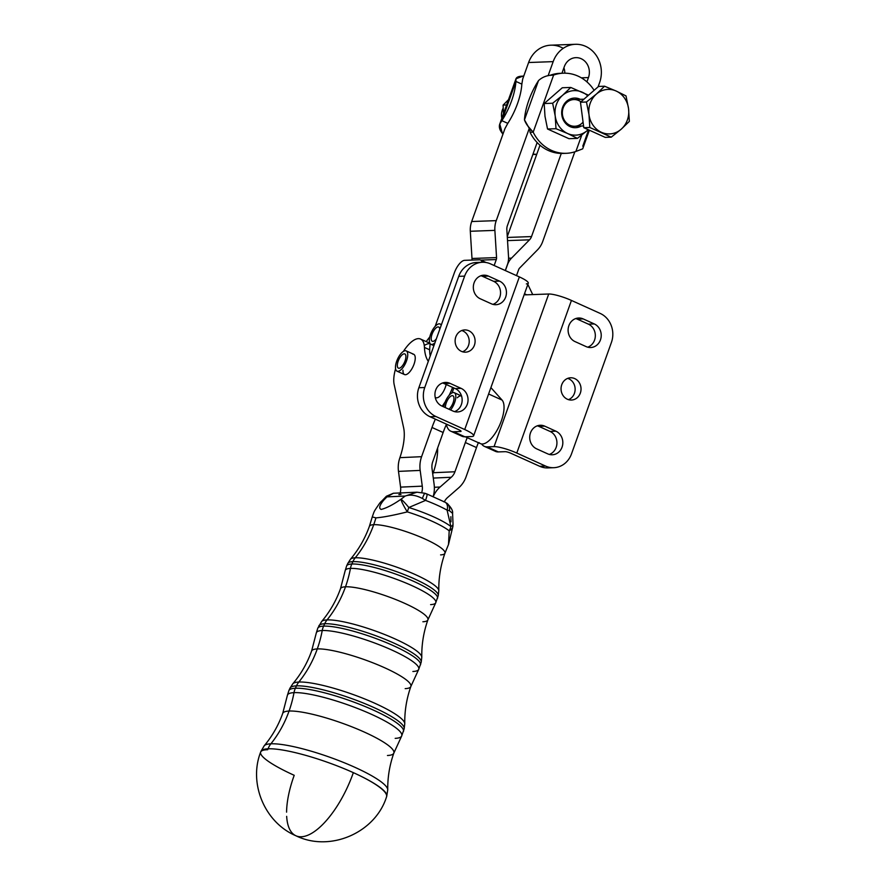 <?xml version="1.0" encoding="UTF-8"?>
<svg xmlns="http://www.w3.org/2000/svg" width="886" height="886" viewBox="0 0 886 886"><rect width="100%" height="100%" fill="white"/><g stroke="black" fill="none" stroke-linecap="round" stroke-linejoin="round"><path stroke-width="1.33" d="M507.434 264.582L505.297 270.551L507.434 264.582A17.82 15.981 87.9 0 0 508.531 256.774L506.836 229.563A8.904 7.996 -92.1 0 1 507.39 225.664L537.149 142.535A40.08 35.972 87.9 0 0 561.292 153.444A40.08 35.972 -92.1 0 1 537.149 142.535A40.08 35.972 -92.1 0 1 530.038 132.28L533.184 132.169A40.08 35.972 87.9 0 0 575.889 151.462L581.748 135.093L575.889 151.462L582.689 148.848L575.889 151.462A40.08 35.972 -92.1 0 1 566.209 153.311A40.08 35.972 -92.1 0 1 533.184 132.169L528.222 126.488L524.457 119.854A40.08 16.169 114.3 0 1 538.5 80.615A40.08 16.169 -65.7 0 0 524.457 119.854L538.5 80.615L524.457 119.854C525.719 123.531 528.632 127.639 533.184 132.169L553.628 75.044L533.184 132.169L530.038 132.28A40.08 35.972 87.9 0 0 537.149 142.535L507.39 225.664A8.904 7.996 87.9 0 0 506.836 229.563L508.531 256.774A17.82 15.981 -92.1 0 1 507.434 264.582M457.32 397.748A11.13 4.496 114.3 0 1 461.54 395.998A11.13 4.496 -65.7 0 0 460.72 395.865M453.366 392.542A11.13 4.496 114.3 0 1 454.263 392.708A11.13 4.496 114.3 0 1 455.459 399.664A11.13 4.496 114.3 0 1 450.586 409.963A11.13 4.496 -65.7 0 0 455.637 398.711A11.13 4.496 -65.7 0 0 453.366 392.542A11.13 4.496 -65.7 0 0 443.742 406.873A11.13 4.496 114.3 0 1 453.366 392.542M453.111 402.731A7.797 3.145 -65.7 0 0 452.879 395.754A7.797 3.145 -65.7 0 0 448.028 399.298A7.797 3.145 -65.7 0 0 445.381 407.615A7.797 3.145 114.3 0 1 450.919 396.12A7.797 3.145 114.3 0 1 453.111 402.731A7.797 3.145 114.3 0 1 448.936 409.221A7.797 3.145 -65.7 0 0 453.111 402.731M379.496 503.447A17.82 13.456 36.9 0 1 379.551 503.381L386.407 496.249L393.384 493.247L386.949 496.869L405.157 496.049L416.985 492.195L405.157 496.049L386.949 496.869L386.407 496.249L386.949 496.869L383.871 500.003A17.82 10.466 -136.4 0 0 380.902 501.786A17.82 10.466 43.6 0 1 383.871 500.003A17.82 13.456 -143.1 0 0 379.551 503.381A17.82 13.456 36.9 0 1 383.871 500.003L386.949 496.869L393.384 493.247L416.985 492.195L424.837 493.247A8.904 0.698 108.8 0 0 422.378 498.464C415.899 495.097 410.163 494.299 405.157 496.049L400.993 499.239C393.074 504.71 386.473 508.11 381.19 509.428C378.577 508.431 379.463 505.297 383.871 500.003C379.463 505.297 378.577 508.431 381.19 509.428C386.473 508.11 393.074 504.71 400.993 499.239L405.157 496.049C410.163 494.299 415.899 495.097 422.378 498.464L425.546 500.402L422.378 498.464A8.904 0.698 -71.2 0 1 424.837 493.247A8.904 0.698 -71.2 0 1 424.848 493.247L427.041 494.034A8.904 0.875 110.7 0 1 427.041 494.034A8.904 0.875 110.7 0 1 425.546 500.402L408.823 507.512A17.82 1.905 -126.9 0 0 400.993 499.239A17.82 2.281 56.7 0 0 407.305 511.886A17.82 2.281 -123.3 0 1 400.993 499.239A17.82 1.905 53.1 0 1 408.823 507.512A17.82 3.865 107.2 0 0 407.305 511.886C393.528 515.32 383.062 517.313 375.919 517.867L372.253 516.937L375.919 517.867C383.062 517.313 393.528 515.32 407.305 511.886A17.82 3.865 -72.8 0 1 408.823 507.512L425.546 500.402A40.822 7.487 19.6 0 1 447.087 510.137A40.822 7.487 -160.4 0 0 425.546 500.402A8.904 0.875 -69.3 0 0 427.041 494.034L445.104 502.218A8.904 5.936 119.2 0 1 447.087 510.137L450.908 526.528A41.952 7.686 -160.4 0 0 408.823 507.512A41.952 7.686 19.6 0 1 450.908 526.528A17.82 15.35 128 0 1 449.202 530.825A41.764 7.653 -160.4 0 0 407.305 511.886A41.764 7.653 19.6 0 1 449.202 530.825L448.493 544.502L449.202 530.825A17.82 15.35 -52 0 0 450.908 526.528L447.087 510.137L449.401 510.679L447.087 510.137A8.904 5.936 -60.8 0 0 445.104 502.218L446.843 503.27A8.904 6.999 123.3 0 1 446.854 503.27A8.904 6.999 123.3 0 1 449.401 510.679A8.904 6.999 -56.7 0 0 446.843 503.27M398.811 494.609L401.015 494.51A17.82 15.97 87.4 0 0 399.852 494.034M446.854 503.27C451.14 507.313 453.056 510.679 452.591 513.393L449.401 510.679L452.591 513.393L453.023 524.135A17.82 5.017 179.5 0 1 450.908 526.528A17.82 5.017 -0.5 0 0 453.023 524.135A17.82 5.017 179.5 0 1 453.023 524.135L452.901 526.384A17.82 8.539 -173.2 0 1 449.202 530.825A17.82 8.539 6.8 0 0 452.901 526.384L448.493 544.502L444.938 553.229A40.103 7.354 -160.4 0 0 417.505 535.831A40.103 7.354 -160.4 0 0 373.726 524.678A111.348 99.819 -92.6 0 1 355.264 557.792A46.991 8.616 -160.4 0 0 350.491 559.21A46.991 8.616 19.6 0 1 355.264 557.792A111.348 99.819 87.4 0 0 373.726 524.678A40.103 7.354 -160.4 0 0 369.396 526.328A40.103 7.354 19.6 0 1 373.726 524.678A111.348 99.819 87.4 0 0 375.919 517.867A111.348 99.819 -92.6 0 1 373.726 524.678A40.103 7.354 19.6 0 1 417.505 535.831A40.103 7.354 19.6 0 1 444.938 553.229A40.103 7.354 19.6 0 1 440.597 554.891M355.264 557.792A46.991 8.616 19.6 0 1 405.09 570.274A46.991 8.616 19.6 0 1 438.803 590.652A46.991 8.616 -160.4 0 0 405.09 570.274A46.991 8.616 -160.4 0 0 355.264 557.792A17.82 15.97 87.4 0 0 352.905 561.624A17.82 15.97 -92.6 0 1 355.264 557.792M379.551 503.381C373.283 512.662 374.734 510.059 372.253 516.937L369.396 526.328C365.032 538.478 358.741 549.431 350.491 559.21L347.766 563.474A48.01 8.805 19.6 0 1 352.905 561.624A48.01 8.805 19.6 0 1 404.957 574.837A48.01 8.805 19.6 0 1 438.227 595.68A48.01 8.805 -160.4 0 0 404.957 574.837A48.01 8.805 -160.4 0 0 352.905 561.624A48.01 8.805 -160.4 0 0 347.766 563.474L346.659 565.855A48.254 8.849 19.6 0 1 351.831 564.005L352.905 561.624L351.831 564.005A48.254 8.849 19.6 0 1 404.138 577.284A48.254 8.849 19.6 0 1 437.573 598.227A48.254 8.849 -160.4 0 0 404.138 577.284A48.254 8.849 -160.4 0 0 351.831 564.005A48.254 8.849 -160.4 0 0 346.659 565.855L345.175 570.673A48.065 8.816 19.6 0 1 350.446 568.402A17.82 15.97 -92.6 0 1 351.831 564.005A17.82 15.97 87.4 0 0 350.446 568.402A48.065 8.816 19.6 0 1 403.628 582.069A48.065 8.816 19.6 0 1 435.679 602.901A48.065 8.816 19.6 0 1 430.607 604.617M450.874 516.704L451.018 521.843M424.915 493.436L426.83 494.122M443.698 501.742A8.904 5.936 119.2 0 1 445.104 502.218M286.577 812.152A66.804 26.945 114.3 0 1 294.207 775.305A66.804 11.352 20 0 1 260.65 752.092A66.804 11.352 20 0 1 267.738 749.722A66.804 11.352 -160 0 0 260.65 752.092L260.849 751.538A66.804 12.249 19.6 0 1 268.07 748.803A66.804 12.249 -160.4 0 0 260.849 751.538L264.194 745.802A65.73 12.05 19.6 0 1 270.883 743.808A65.73 12.05 -160.4 0 0 264.194 745.802C272.246 736.188 278.403 725.412 282.689 713.474A58.997 10.82 19.6 0 1 289.069 711.037A58.997 10.82 -160.4 0 0 282.689 713.474L287.352 695.51A60.658 11.119 19.6 0 1 294.008 692.642A60.658 11.119 -160.4 0 0 287.352 695.51L288.88 690.582A60.857 11.153 19.6 0 1 295.381 688.245A60.857 11.153 -160.4 0 0 288.88 690.582L289.977 688.2A60.613 11.108 19.6 0 1 296.467 685.864A60.613 11.108 -160.4 0 0 289.977 688.2L292.768 683.826A59.583 10.92 19.6 0 1 298.826 682.032A59.583 10.92 -160.4 0 0 292.768 683.826C300.974 674.113 307.243 663.193 311.584 651.099A52.695 9.657 19.6 0 1 317.288 648.917A52.695 9.657 -160.4 0 0 311.584 651.099L316.269 633.091A54.367 9.967 19.6 0 1 322.227 630.522A54.367 9.967 -160.4 0 0 316.269 633.091L317.764 628.218A54.555 10.001 19.6 0 1 323.611 626.125A54.555 10.001 -160.4 0 0 317.764 628.218L321.629 621.518A53.282 9.768 -160.4 0 1 327.045 619.912A53.282 9.768 19.6 0 1 383.549 634.077A53.282 9.768 19.6 0 1 421.791 657.179A53.282 9.768 -160.4 0 0 383.549 634.077A53.282 9.768 -160.4 0 0 327.045 619.912A17.82 15.97 87.4 0 0 324.686 623.744A54.312 9.956 -160.4 0 0 318.871 625.837A54.312 9.956 19.6 0 1 324.686 623.744A17.82 15.97 -92.6 0 1 327.045 619.912A111.348 99.819 -92.6 0 0 345.507 586.798A46.393 8.506 -160.4 0 1 396.164 599.711A46.393 8.506 -160.4 0 1 427.905 619.846L435.679 602.901A48.065 8.816 -160.4 0 0 403.628 582.069A48.065 8.816 -160.4 0 0 350.446 568.402A111.348 99.819 -92.6 0 1 345.507 586.798A46.393 8.506 -160.4 0 0 340.49 588.714A46.393 8.506 19.6 0 1 345.507 586.798A111.348 99.819 87.4 0 0 350.446 568.402A48.065 8.816 -160.4 0 0 345.175 570.673L340.49 588.714C336.137 600.841 329.858 611.772 321.629 621.518A53.282 9.768 19.6 0 1 327.045 619.912A111.348 99.819 87.4 0 0 345.507 586.798A46.393 8.506 19.6 0 1 396.164 599.711A46.393 8.506 19.6 0 1 427.905 619.846A46.393 8.506 19.6 0 1 422.888 621.762M324.686 623.744A54.312 9.956 19.6 0 1 383.56 638.695A54.312 9.956 19.6 0 1 421.193 662.274A54.312 9.956 -160.4 0 0 383.56 638.695A54.312 9.956 -160.4 0 0 324.686 623.744L323.611 626.125L324.686 623.744M323.611 626.125A54.555 10.001 19.6 0 1 382.741 641.143A54.555 10.001 19.6 0 1 420.54 664.821A54.555 10.001 -160.4 0 0 382.741 641.143A54.555 10.001 -160.4 0 0 323.611 626.125A17.82 15.97 87.4 0 0 322.227 630.522A17.82 15.97 -92.6 0 1 323.611 626.125M405.179 688.632A52.695 9.657 19.6 0 0 410.871 686.451A52.695 9.657 -160.4 0 0 374.822 663.581A52.695 9.657 -160.4 0 0 317.288 648.917A111.348 99.819 -92.6 0 1 298.826 682.032A111.348 99.819 87.4 0 0 317.288 648.917A52.695 9.657 19.6 0 1 374.822 663.581A52.695 9.657 19.6 0 1 410.871 686.451L418.635 669.539A54.367 9.967 -160.4 0 0 382.375 645.983A54.367 9.967 -160.4 0 0 322.227 630.522A111.348 99.819 -92.6 0 1 317.288 648.917A111.348 99.819 87.4 0 0 322.227 630.522A54.367 9.967 19.6 0 1 382.375 645.983A54.367 9.967 19.6 0 1 418.635 669.539A54.367 9.967 19.6 0 1 412.887 671.488M298.826 682.032A59.583 10.92 19.6 0 1 362.009 697.869A59.583 10.92 19.6 0 1 404.769 723.718A59.583 10.92 -160.4 0 0 362.009 697.869A59.583 10.92 -160.4 0 0 298.826 682.032A17.82 15.97 87.4 0 0 296.467 685.864A17.82 15.97 -92.6 0 1 298.826 682.032M296.467 685.864A60.613 11.108 19.6 0 1 362.175 702.554A60.613 11.108 19.6 0 1 404.171 728.857A60.613 11.108 -160.4 0 0 362.175 702.554A60.613 11.108 -160.4 0 0 296.467 685.864L295.381 688.245L296.467 685.864M295.381 688.245A60.857 11.153 19.6 0 1 361.355 704.99A60.857 11.153 19.6 0 1 403.518 731.404A60.857 11.153 -160.4 0 0 361.355 704.99A60.857 11.153 -160.4 0 0 295.381 688.245A17.82 15.97 87.4 0 0 294.008 692.642A17.82 15.97 -92.6 0 1 295.381 688.245M387.459 755.492A58.997 10.82 19.6 0 0 393.849 753.056A58.997 10.82 -160.4 0 0 353.481 727.461A58.997 10.82 -160.4 0 0 289.069 711.037A111.348 99.819 -92.6 0 1 270.883 743.808A111.348 99.819 87.4 0 0 289.069 711.037A58.997 10.82 19.6 0 1 353.481 727.461A58.997 10.82 19.6 0 1 393.849 753.056L401.591 736.188A60.658 11.119 -160.4 0 0 361.123 709.885A60.658 11.119 -160.4 0 0 294.008 692.642A111.348 99.819 -92.6 0 1 289.069 711.037A111.348 99.819 87.4 0 0 294.008 692.642A60.658 11.119 19.6 0 1 361.123 709.885A60.658 11.119 19.6 0 1 401.591 736.188A60.658 11.119 19.6 0 1 395.178 738.359M270.883 743.808A65.73 12.05 19.6 0 1 340.601 761.284A65.73 12.05 19.6 0 1 387.747 789.803A65.73 12.05 -160.4 0 0 340.601 761.284A65.73 12.05 -160.4 0 0 270.883 743.808A17.82 15.97 87.4 0 0 268.07 748.803A17.82 15.97 -92.6 0 1 270.883 743.808M386.706 796.37A66.804 12.249 -160.4 0 0 386.717 796.348L386.517 796.913C375.31 832.729 330.113 852.509 295.935 835.775A66.804 26.945 -65.7 0 0 301.417 836.761A66.804 26.945 -65.7 0 0 353.337 772.647A66.804 13.135 19.2 0 1 386.517 796.913A66.804 13.135 -160.8 0 0 353.337 772.647A66.804 12.249 -160.4 0 0 268.07 748.803A66.804 12.249 19.6 0 1 353.337 772.647A66.804 12.249 19.6 0 1 386.717 796.348A66.804 12.249 -160.4 0 0 353.337 772.647A66.804 26.945 114.3 0 1 301.417 836.761A66.804 26.945 114.3 0 1 295.935 835.775A66.804 26.945 114.3 0 1 286.665 816.338M295.935 835.775C264.67 822.551 248.379 783.401 260.65 752.092A66.804 11.352 -160 0 0 294.207 775.305M444.362 501.808A13.356 11.983 -92.6 0 1 447.53 497.567L458.704 487.821A26.724 23.955 87.4 0 0 466.091 476.79L476.502 447.574L465.349 442.535L454.95 471.762A13.356 11.983 -92.6 0 1 451.251 477.266L440.087 487.023A26.724 23.955 87.4 0 0 433.287 496.537A26.724 23.955 -92.6 0 1 440.087 487.023L434.361 487.278L440.087 487.023L451.251 477.266L433.287 478.075L451.251 477.266A13.356 11.983 87.4 0 0 454.95 471.762L433.254 472.725L432.889 473.678L433.254 472.725A44.544 17.964 -65.7 0 0 437.606 448.039A44.544 17.964 114.3 0 1 433.254 472.725L454.95 471.762L465.349 442.535L476.502 447.574A44.544 17.964 114.3 0 1 478.362 442.701A44.544 17.964 -65.7 0 0 476.502 447.574L466.091 476.79A26.724 23.955 -92.6 0 1 458.704 487.821L447.53 497.567A13.356 11.983 87.4 0 0 444.362 501.808M503.093 105.102L508.486 99.719L503.093 105.102L506.604 104.98L503.093 105.102L503.469 113.729L503.093 105.102M503.148 108.225A13.356 11.994 87.9 0 0 501.841 118.27A13.356 11.994 -92.1 0 1 503.148 108.225M522.784 76.163A40.08 35.972 -92.1 0 1 523.847 75.808A40.08 35.972 87.9 0 0 522.784 76.163C517.358 76.185 515.065 77.946 515.907 81.434L521.843 84.115L522.718 78.965L521.843 84.115L515.907 81.434L515.984 78.776L522.784 76.163M536.717 154.352A40.08 35.972 -92.1 0 1 532.896 154.43A40.08 35.972 87.9 0 0 535.365 154.43L536.706 154.386M502.883 134.384A40.08 35.972 -92.1 0 1 502.329 133.288L503.281 133.254L502.329 133.288L499.77 124.062L501.853 120.662C498.386 124.516 498.541 128.725 502.329 133.288A40.08 35.972 87.9 0 0 502.883 134.384M570.063 126.62A14.829 13.301 87.9 0 0 581.227 126.033A14.829 13.301 -92.1 0 1 570.063 126.62A14.829 13.301 -92.1 0 1 562.688 107.095A14.829 13.301 -92.1 0 1 580.264 99.321A14.829 13.301 87.9 0 0 562.688 107.095A14.829 13.301 87.9 0 0 570.063 126.62M583.066 122.135A13.356 11.994 -92.1 0 1 569.897 125.28A13.356 11.994 -92.1 0 1 563.695 106.641A13.356 11.994 -92.1 0 1 580.928 101.812M587.374 130.463A22.272 19.979 87.9 0 0 588.215 129.688A22.272 19.979 -92.1 0 1 587.374 130.463L588.238 129.699L587.374 130.463A22.272 19.979 -92.1 0 1 567.594 133.509A22.272 19.979 87.9 0 0 587.374 130.463L577.439 138.382L587.374 130.463M587.75 95.865A22.272 19.979 87.9 0 0 582.368 92.255A22.272 19.979 87.9 0 0 562.588 95.311A22.272 19.979 87.9 0 0 555.201 115.933A22.272 19.979 87.9 0 0 567.594 133.509L577.439 138.382L568.978 138.692L547.537 129.002L544.99 116.299L544.192 103.54L552.654 103.23L555.201 115.933L555.998 128.703L567.594 133.509A22.272 19.979 -92.1 0 1 555.201 115.933A22.272 19.979 -92.1 0 1 562.588 95.311A22.272 19.979 -92.1 0 1 582.368 92.255A22.272 19.979 -92.1 0 1 587.75 95.865M588.514 95.201L570.761 87.448L562.588 95.311L552.654 103.23L562.588 95.311L570.761 87.448L562.3 87.758L544.192 103.54L562.3 87.758L570.761 87.448L588.514 95.201M555.201 115.933L552.654 103.23L544.192 103.54L544.99 116.299L547.537 129.002L555.998 128.703L555.201 115.933M567.594 133.509L555.998 128.703L547.537 129.002L568.978 138.692L577.439 138.382L567.594 133.509M594.107 90.328A40.08 35.972 87.9 0 0 553.628 75.044C547.437 75.1 542.398 76.96 538.5 80.615C542.398 76.96 547.437 75.1 553.628 75.044L550.272 75.365L553.628 75.044A40.08 35.972 -92.1 0 1 563.308 73.195A40.08 35.972 -92.1 0 1 594.107 90.328M533.029 154.053A40.08 35.972 87.9 0 0 536.728 154.33L539.995 145.215L536.728 154.33A40.08 35.972 -92.1 0 1 533.029 154.053M504.954 128.581L507.8 123.353L501.853 120.662L515.907 81.434A40.08 16.169 114.3 0 1 501.853 120.662L507.8 123.353A40.08 16.169 -65.7 0 0 521.843 84.115A40.08 16.169 114.3 0 1 507.8 123.353L504.954 128.581L471.684 221.522L496.238 220.636L529.363 128.127L496.238 220.636A22.272 19.979 87.9 0 0 494.875 230.382L496.559 257.593A4.452 3.998 -92.1 0 1 496.293 259.543L494.155 265.512L496.293 259.543L480.744 260.107L496.293 259.543A4.452 3.998 87.9 0 0 496.559 257.593L471.994 258.479L470.311 231.268A22.272 19.979 -92.1 0 1 471.684 221.522L504.954 128.581M515.907 81.434L501.853 120.662A40.08 16.169 -65.7 0 0 515.907 81.434M548.124 75.72L553.174 61.632L528.61 62.518L522.718 78.965L528.61 62.518L553.174 61.632A27.843 24.974 -92.1 0 1 575.379 44.3A27.843 24.974 -92.1 0 1 599.6 82.608L598.072 86.872L599.6 82.608A27.843 24.974 87.9 0 0 585.613 46.338A27.843 24.974 87.9 0 0 553.174 61.632L548.124 75.72M507.279 236.595L536.728 154.33L507.279 236.595M435.192 326.325L454.308 272.932L435.192 326.325M471.839 260.085A4.452 3.998 87.9 0 0 471.994 258.479A4.452 3.998 -92.1 0 1 471.839 260.085M574.815 151.827L542.664 241.612L574.815 151.827M528.222 126.488L529.828 129.511L530.038 132.28L529.817 129.489M588.614 129.865L582.767 146.19M564.637 153.333A40.08 35.972 -92.1 0 1 561.292 153.444A40.08 35.972 87.9 0 0 563.064 153.433L566.209 153.311M563.308 73.195L560.162 73.305A40.08 35.972 87.9 0 0 550.483 75.155A40.08 35.972 -92.1 0 1 561.735 73.294M561.292 153.444L531.522 236.573A8.904 7.996 -92.1 0 1 529.518 239.818L511.521 258.136A17.82 15.981 87.9 0 0 507.512 264.615L505.374 270.584L507.512 264.615A17.82 15.981 -92.1 0 1 511.521 258.136L529.518 239.818A8.904 7.996 87.9 0 0 531.522 236.573L561.292 153.444M516.516 275.612L518.653 269.643A4.452 3.998 -92.1 0 1 519.65 268.026L537.647 249.708A22.272 19.979 87.9 0 0 542.664 241.612A22.272 19.979 -92.1 0 1 537.647 249.708L519.65 268.026A4.452 3.998 87.9 0 0 518.653 269.643L516.516 275.612M465.228 436.765L480.445 443.631A24.498 9.879 -65.7 0 0 481.607 443.964A24.498 9.879 114.3 0 1 479.016 442.579M488.607 393.982L502.041 400.051L490.899 387.603L502.041 400.051L488.607 393.982M484.343 446.356L495.484 451.384A35.628 14.375 -65.7 0 0 498.331 451.915L487.189 446.876A35.628 14.375 114.3 0 1 484.343 446.356A35.628 14.375 114.3 0 1 481.607 443.964A24.498 9.879 -65.7 0 0 499.261 425.989A24.498 9.879 -65.7 0 0 502.041 400.051A24.498 9.879 114.3 0 1 499.261 425.989A24.498 9.879 114.3 0 1 481.607 443.964A35.628 14.375 -65.7 0 0 487.189 446.876L494.067 446.633L548.722 294.008L525.741 294.839A13.356 5.394 114.3 0 1 524.268 294.407A13.356 5.394 -65.7 0 0 524.667 294.639A13.356 5.394 -65.7 0 0 525.741 294.839L548.722 294.008A17.82 3.201 19.7 0 1 571.437 300.432L600.221 313.434A22.272 19.979 -92.1 0 1 611.406 342.45L571.525 453.831A22.272 19.979 -92.1 0 1 553.761 467.697A22.272 19.979 -92.1 0 1 545.577 466.069L539.674 466.28A22.272 19.979 87.9 0 0 547.869 467.908L553.761 467.697M444.916 402.621L444.75 402.543A44.544 17.964 -65.7 0 0 442.302 406.22A44.544 17.964 114.3 0 1 444.75 402.543L444.916 402.621M435.358 419.144A44.544 17.964 -65.7 0 0 432.003 427.473L443.144 432.501A44.544 17.964 114.3 0 1 446.367 424.472A44.544 17.964 -65.7 0 0 443.144 432.501L432.733 461.717A13.356 11.983 87.4 0 0 432.025 468.583L434.118 484.321A26.724 23.955 -92.6 0 1 433.199 496.492A26.724 23.955 87.4 0 0 434.118 484.321L432.025 468.583A13.356 11.983 -92.6 0 1 432.733 461.717L443.144 432.501L432.003 427.473A44.544 17.964 114.3 0 1 435.358 419.144M452.58 387.381A27.843 11.23 114.3 0 1 449.069 395.377A27.843 11.23 -65.7 0 0 452.58 387.381M445.193 401.912A27.843 11.23 114.3 0 1 444.75 402.543A27.843 11.23 -65.7 0 0 445.193 401.912M467.221 437.662A44.544 17.964 -65.7 0 0 465.349 442.535A44.544 17.964 114.3 0 1 467.221 437.662M429.688 349.804L424.449 347.434A57.9 23.357 -65.7 0 0 428.315 361.3A57.9 23.357 114.3 0 1 424.449 347.434L429.688 349.804M400.583 487.123A13.356 11.983 -92.6 0 1 400.195 492.948A13.356 11.983 87.4 0 0 400.583 487.123L422.268 486.148L400.583 487.123L398.49 471.385L400.583 487.123M421.736 492.472A13.356 11.983 87.4 0 0 422.268 486.148L420.174 470.411L398.49 471.385L420.174 470.411A26.724 23.955 -92.6 0 1 421.592 456.689L399.896 457.663L399.298 459.612L399.896 457.663A44.544 17.964 -65.7 0 0 403.628 427.772L394.159 384.524A27.843 11.23 114.3 0 1 395.566 368.775A27.843 11.23 -65.7 0 0 394.159 384.524L403.628 427.772A44.544 17.964 114.3 0 1 399.896 457.663L421.592 456.689L432.003 427.473L421.592 456.689A26.724 23.955 87.4 0 0 420.174 470.411L422.268 486.148A13.356 11.983 -92.6 0 1 421.736 492.472M399.298 459.612A26.724 23.955 87.4 0 0 398.49 471.385A26.724 23.955 -92.6 0 1 399.298 459.612M403.418 351.388A27.843 11.23 114.3 0 1 420.573 339.061A27.843 11.23 114.3 0 1 424.449 347.434A27.843 11.23 -65.7 0 0 403.418 351.388M412.776 354.112A11.13 4.496 114.3 0 1 411.68 369.163A11.13 4.496 114.3 0 1 402.975 370.204M435.214 397.393L435.823 397.659A11.13 4.496 -65.7 0 0 446.156 384.48A11.13 4.496 114.3 0 1 440.984 395.023A11.13 4.496 114.3 0 1 435.17 397.183M453.853 387.968A27.843 11.23 -65.7 0 0 453.853 387.957A27.843 11.23 114.3 0 1 453.853 387.968L452.093 392.875L453.853 387.968M426.177 341.597L429.799 336.901L426.177 341.597M424.272 345.518A27.843 11.23 114.3 0 1 430.098 343.635M470.311 231.268L471.994 258.479L496.559 257.593L494.875 230.382L470.311 231.268L494.875 230.382A22.272 19.979 -92.1 0 1 496.238 220.636L471.684 221.522A22.272 19.979 87.9 0 0 470.311 231.268M564.316 66.66L561.957 73.25L564.316 66.66A14.475 12.991 -92.1 0 1 581.183 58.709A14.475 12.991 -92.1 0 1 588.459 77.569A14.475 12.991 87.9 0 0 575.867 57.656A14.475 12.991 87.9 0 0 564.316 66.66M575.379 44.3L550.815 45.186A27.843 24.974 87.9 0 0 528.61 62.518A27.843 24.974 -92.1 0 1 563.23 48.342M563.906 67.801A14.475 12.991 -92.1 0 1 564.814 73.173A14.475 12.991 87.9 0 0 563.906 67.801M581.338 77.835L588.459 77.569L581.338 77.835M507.324 237.448L531.522 236.573L507.324 237.448M586.92 81.877L588.459 77.569L586.92 81.877M507.523 240.604L529.518 239.818L507.523 240.604M508.564 258.236L511.521 258.136L508.564 258.236M461.783 330.522A11.13 9.99 -92.1 0 1 462.913 330.954A11.13 9.99 -92.1 0 1 469.215 341.564A11.13 9.99 -92.1 0 1 462.547 351.786A11.13 9.99 87.9 0 0 469.203 340.9A11.13 9.99 87.9 0 0 461.783 330.522M468.805 330.744A11.13 9.99 87.9 0 0 464.707 329.924A11.13 9.99 87.9 0 0 455.127 341.409A11.13 9.99 87.9 0 0 465.515 352.174A11.13 9.99 87.9 0 0 474.962 343.015A11.13 9.99 87.9 0 0 468.805 330.744A11.13 9.99 -92.1 0 1 471.308 349.837A11.13 9.99 -92.1 0 1 455.227 342.572A11.13 9.99 -92.1 0 1 468.805 330.744M450.841 431.216A35.628 14.375 114.3 0 1 446.289 424.084A35.628 14.375 -65.7 0 0 453.698 431.748A35.628 14.375 114.3 0 1 450.841 431.216L461.983 436.244A35.628 14.375 -65.7 0 0 464.84 436.776L453.698 431.748L460.576 431.493A4.452 0.797 -160.3 0 0 461.052 431.316A4.452 0.797 -160.3 0 0 458.826 429.743L430.042 416.741A22.272 19.979 -92.1 0 1 418.856 387.725A22.272 19.979 87.9 0 0 430.042 416.741L435.934 416.531A22.272 19.979 -92.1 0 1 424.748 387.514L418.856 387.725L424.748 387.514L464.629 276.133L458.726 276.343L418.856 387.725L458.726 276.343A22.272 19.979 -92.1 0 1 479.448 262.621M493.624 281.327L482.482 276.299A12.249 10.986 87.9 0 0 480.943 275.745A12.249 10.986 -92.1 0 1 482.482 276.299L488.374 276.078A12.249 10.986 87.9 0 0 483.867 275.181A12.249 10.986 87.9 0 0 473.478 285.27A12.249 10.986 87.9 0 0 480.256 298.77L491.398 303.809A12.249 10.986 87.9 0 0 495.905 304.695A12.249 10.986 87.9 0 0 506.294 294.617A12.249 10.986 87.9 0 0 499.516 281.117L493.624 281.327A12.249 10.986 -92.1 0 1 500.546 293.177A12.249 10.986 -92.1 0 1 492.937 304.363A12.249 10.986 87.9 0 0 500.546 293.177A12.249 10.986 87.9 0 0 493.624 281.327L499.516 281.117L488.374 276.078L482.482 276.299L493.624 281.327M455.227 388.577L444.085 383.549A12.249 10.986 87.9 0 0 442.535 382.996A12.249 10.986 -92.1 0 1 444.085 383.549L449.977 383.339A12.249 10.986 87.9 0 0 445.47 382.442A12.249 10.986 87.9 0 0 435.081 392.52A12.249 10.986 87.9 0 0 441.848 406.021L452.99 411.06A12.249 10.986 87.9 0 0 457.497 411.957A12.249 10.986 87.9 0 0 467.897 401.867A12.249 10.986 87.9 0 0 461.119 388.367L455.227 388.577A12.249 10.986 -92.1 0 1 462.149 400.428A12.249 10.986 -92.1 0 1 454.54 411.613A12.249 10.986 87.9 0 0 462.149 400.428A12.249 10.986 87.9 0 0 455.227 388.577L461.119 388.367L449.977 383.339L444.085 383.549L455.227 388.577M482.394 262.267L476.491 262.477A22.272 19.979 87.9 0 0 458.726 276.343L464.629 276.133A22.272 19.979 -92.1 0 1 482.394 262.267A22.272 19.979 -92.1 0 1 490.578 263.895L519.362 276.908A17.82 3.201 19.7 0 1 526.362 283.897M473.633 435.823A17.82 3.201 19.7 0 1 471.717 436.532A17.82 3.201 -160.3 0 0 464.718 429.533L435.934 416.531L464.718 429.533L519.362 276.908L464.718 429.533A17.82 3.201 19.7 0 1 473.633 435.823L528.277 283.199A17.82 3.201 -160.3 0 0 519.362 276.908L490.578 263.895A22.272 19.979 87.9 0 0 464.629 276.133L424.748 387.514A22.272 19.979 87.9 0 0 435.934 416.531L430.042 416.741L458.826 429.743A4.452 0.797 19.7 0 1 460.576 431.493L460.798 430.873L460.576 431.493L453.698 431.748L464.84 436.776A35.628 14.375 114.3 0 1 459.69 434.461M482.239 262.278L481.796 261.359A13.356 5.394 -65.7 0 0 479.437 259.808L464.629 260.34A13.356 5.394 -65.7 0 0 454.308 272.932A13.356 5.394 114.3 0 1 464.629 260.34L479.437 259.808A13.356 5.394 114.3 0 1 480.511 260.008A13.356 5.394 114.3 0 1 481.796 261.359L482.239 262.278M430.219 343.79A35.628 14.375 -65.7 0 0 430.231 355.939A35.628 14.375 114.3 0 1 430.219 343.79M483.822 262.278L481.796 261.359L483.822 262.278M471.717 436.532L464.84 436.776L471.717 436.532M488.374 276.078L499.516 281.117A12.249 10.986 -92.1 0 1 505.673 297.076A12.249 10.986 -92.1 0 1 491.398 303.809L480.256 298.77A12.249 10.986 -92.1 0 1 474.099 282.811A12.249 10.986 -92.1 0 1 488.374 276.078M449.977 383.339L461.119 388.367A12.249 10.986 -92.1 0 1 467.265 404.326A12.249 10.986 -92.1 0 1 452.99 411.06L441.848 406.021A12.249 10.986 -92.1 0 1 435.702 390.061A12.249 10.986 -92.1 0 1 449.977 383.339M567.704 378.388A11.13 9.99 -92.1 0 1 575.125 388.766A11.13 9.99 -92.1 0 1 568.48 399.652A11.13 9.99 87.9 0 0 575.125 388.766A11.13 9.99 87.9 0 0 567.704 378.388M567.35 399.221A11.13 9.99 87.9 0 0 571.437 400.04A11.13 9.99 87.9 0 0 580.884 390.87A11.13 9.99 87.9 0 0 574.737 378.599A11.13 9.99 87.9 0 0 570.639 377.779A11.13 9.99 87.9 0 0 561.192 386.949A11.13 9.99 87.9 0 0 567.35 399.221M550.804 467.553A22.272 19.979 -92.1 0 1 539.674 466.28L510.89 453.278A4.452 0.797 -160.3 0 0 505.219 451.672L498.331 451.915A35.628 14.375 114.3 0 1 493.192 449.59M588.404 324.154L577.262 319.126A12.249 10.986 87.9 0 0 575.723 318.572A12.249 10.986 -92.1 0 1 577.262 319.126L583.165 318.905A12.249 10.986 87.9 0 0 578.658 318.008A12.249 10.986 87.9 0 0 568.258 328.097A12.249 10.986 87.9 0 0 575.036 341.597L586.178 346.625A12.249 10.986 87.9 0 0 590.685 347.522A12.249 10.986 87.9 0 0 601.073 337.444A12.249 10.986 87.9 0 0 594.307 323.944L588.404 324.154A12.249 10.986 -92.1 0 1 595.326 336.004A12.249 10.986 -92.1 0 1 587.717 347.179A12.249 10.986 87.9 0 0 595.326 336.004A12.249 10.986 87.9 0 0 588.404 324.154L594.307 323.944L583.165 318.905L577.262 319.126L588.404 324.154M550.007 431.404L538.865 426.376A12.249 10.986 87.9 0 0 537.326 425.823A12.249 10.986 -92.1 0 1 538.865 426.376L544.757 426.155A12.249 10.986 87.9 0 0 540.25 425.258A12.249 10.986 87.9 0 0 529.861 435.347A12.249 10.986 87.9 0 0 536.639 448.848L547.781 453.887A12.249 10.986 87.9 0 0 552.277 454.773A12.249 10.986 87.9 0 0 562.676 444.694A12.249 10.986 87.9 0 0 555.899 431.194L550.007 431.404A12.249 10.986 -92.1 0 1 556.929 443.255A12.249 10.986 -92.1 0 1 549.32 454.44A12.249 10.986 87.9 0 0 556.929 443.255A12.249 10.986 87.9 0 0 550.007 431.404L555.899 431.194L544.757 426.155L538.865 426.376L550.007 431.404M527.834 284.428L532.73 294.584L527.834 284.428M526.738 294.805L524.49 293.787L526.738 294.805M548.722 294.008L494.067 446.633A17.82 3.201 19.7 0 1 516.793 453.056L571.437 300.432A17.82 3.201 -160.3 0 0 548.722 294.008M545.577 466.069A22.272 19.979 87.9 0 0 571.525 453.831L611.406 342.45A22.272 19.979 87.9 0 0 600.221 313.434L571.437 300.432L516.793 453.056L545.577 466.069L516.793 453.056A17.82 3.201 -160.3 0 0 494.067 446.633L487.189 446.876L498.331 451.915L505.219 451.672A4.452 0.797 19.7 0 1 510.89 453.278L539.674 466.28L545.577 466.069M574.737 378.599A11.13 9.99 -92.1 0 1 577.24 397.703A11.13 9.99 -92.1 0 1 561.148 390.438A11.13 9.99 -92.1 0 1 574.737 378.599M583.165 318.905L594.307 323.944A12.249 10.986 -92.1 0 1 600.453 339.903A12.249 10.986 -92.1 0 1 586.178 346.625L575.036 341.597A12.249 10.986 -92.1 0 1 568.89 325.638A12.249 10.986 -92.1 0 1 583.165 318.905M544.757 426.155L555.899 431.194A12.249 10.986 -92.1 0 1 562.056 447.153A12.249 10.986 -92.1 0 1 547.781 453.887L536.639 448.848A12.249 10.986 -92.1 0 1 530.481 432.889A12.249 10.986 -92.1 0 1 544.757 426.155M583.94 99.188L573.851 99.553A13.356 11.994 87.9 0 0 562.51 110.562A13.356 11.994 87.9 0 0 569.897 125.28A13.356 11.994 87.9 0 0 574.815 126.266L583.564 125.945M616.169 91.037L604.562 86.219L596.389 94.082A22.272 19.979 -92.1 0 1 616.169 91.037A22.272 19.979 -92.1 0 1 628.551 108.613L626.014 95.909L616.169 91.037L626.014 95.909L628.551 108.613A22.272 19.979 -92.1 0 1 621.175 129.234L629.348 121.382L628.551 108.613L629.348 121.382L621.175 129.234A22.272 19.979 -92.1 0 1 601.395 132.291A22.272 19.979 -92.1 0 1 589.002 114.704A22.272 19.979 -92.1 0 1 596.389 94.082L586.454 102.001L589.002 114.704L589.799 127.473L611.24 137.164L621.175 129.234L611.24 137.164L589.799 127.473L583.796 127.695L605.238 137.374L611.24 137.164L605.238 137.374L583.796 127.695L589.799 127.473L589.002 114.704L586.454 102.001L580.463 102.222L583.796 127.695L580.463 102.222L586.454 102.001L596.389 94.082L604.562 86.219L598.571 86.44L580.463 102.222L598.571 86.44L604.562 86.219L616.169 91.037A22.272 19.979 87.9 0 0 596.389 94.082A22.272 19.979 87.9 0 0 589.002 114.704A22.272 19.979 87.9 0 0 601.395 132.291A22.272 19.979 87.9 0 0 621.175 129.234A22.272 19.979 87.9 0 0 628.551 108.613A22.272 19.979 87.9 0 0 616.169 91.037M405.799 350.767A11.13 4.496 -65.7 0 0 395.621 365.364A11.13 4.496 -65.7 0 0 403.396 366.97A11.13 4.496 -65.7 0 0 405.799 350.767A11.13 4.496 114.3 0 1 406.187 350.889A11.13 4.496 114.3 0 1 405.699 362.883A11.13 4.496 114.3 0 1 397.017 371.179A11.13 4.496 114.3 0 1 397.316 359.65A11.13 4.496 114.3 0 1 405.799 350.767M404.747 361.687A7.797 3.145 114.3 0 1 397.493 366.937A7.797 3.145 114.3 0 1 402.576 354.489A7.797 3.145 114.3 0 1 404.747 361.687A7.797 3.145 -65.7 0 0 404.813 353.935A7.797 3.145 -65.7 0 0 398.744 359.738A7.797 3.145 -65.7 0 0 398.401 368.144A7.797 3.145 -65.7 0 0 404.747 361.687M397.017 371.179L404.525 374.568A11.13 4.496 -65.7 0 0 413.197 366.272A11.13 4.496 -65.7 0 0 413.696 354.278L406.187 350.889M439.168 323.844A11.13 4.496 -65.7 0 0 429.743 337.145A11.13 4.496 -65.7 0 0 434.926 342.827A11.13 4.496 114.3 0 1 430.895 344.3A11.13 4.496 114.3 0 1 430.961 333.313A11.13 4.496 114.3 0 1 439.168 323.844A11.13 4.496 114.3 0 1 440.065 324.01A11.13 4.496 114.3 0 1 441.206 325.295A11.13 4.496 -65.7 0 0 439.168 323.844M436.366 338.817A7.797 3.145 114.3 0 1 431.238 339.449A7.797 3.145 114.3 0 1 434.971 329.027A7.797 3.145 114.3 0 1 439.766 329.304A7.797 3.145 -65.7 0 0 438.692 327.045A7.797 3.145 -65.7 0 0 432.612 332.859A7.797 3.145 -65.7 0 0 432.268 341.254A7.797 3.145 -65.7 0 0 436.366 338.817M461.617 396.031L454.263 392.708M444.938 553.229C440.641 565.401 438.592 577.871 438.803 590.652L438.227 595.68L435.679 602.901M427.905 619.846C423.619 631.984 421.57 644.432 421.791 657.179L421.193 662.274L418.635 669.539M410.871 686.451C406.596 698.578 404.559 710.993 404.769 723.718L404.171 728.857L401.591 736.188M393.849 753.056C389.618 765.017 387.581 777.255 387.747 789.803L386.717 796.348M515.984 78.776L499.77 124.062M589.367 130.209L582.689 148.848M420.573 339.061L429.876 343.259M480.511 260.008L486.06 262.511M441.45 324.63L440.065 324.01M430.895 344.3L433.918 345.662"/></g></svg>
